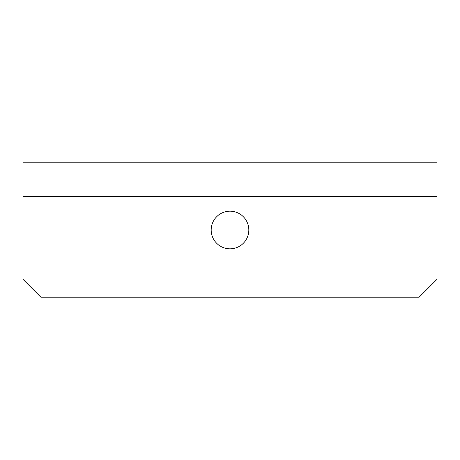<?xml version="1.0" encoding="UTF-8"?>
<svg xmlns="http://www.w3.org/2000/svg" width="460" height="460" viewBox="0 0 460 460"><rect width="100%" height="100%" fill="white"/><g stroke="black" fill="none" stroke-linecap="round" stroke-linejoin="round"><path stroke-width="0.69" d="M230 248.82A18.82 18.82 0 0 1 211.18 230A18.82 18.82 0 0 1 230 211.18A18.82 18.82 0 0 1 248.82 230A18.82 18.82 0 0 1 230 248.82M23 162.794L437 162.794L437 279.283L419.077 297.206L40.923 297.206L23 279.283L23 162.794M23 196.397L437 196.397"/></g></svg>
